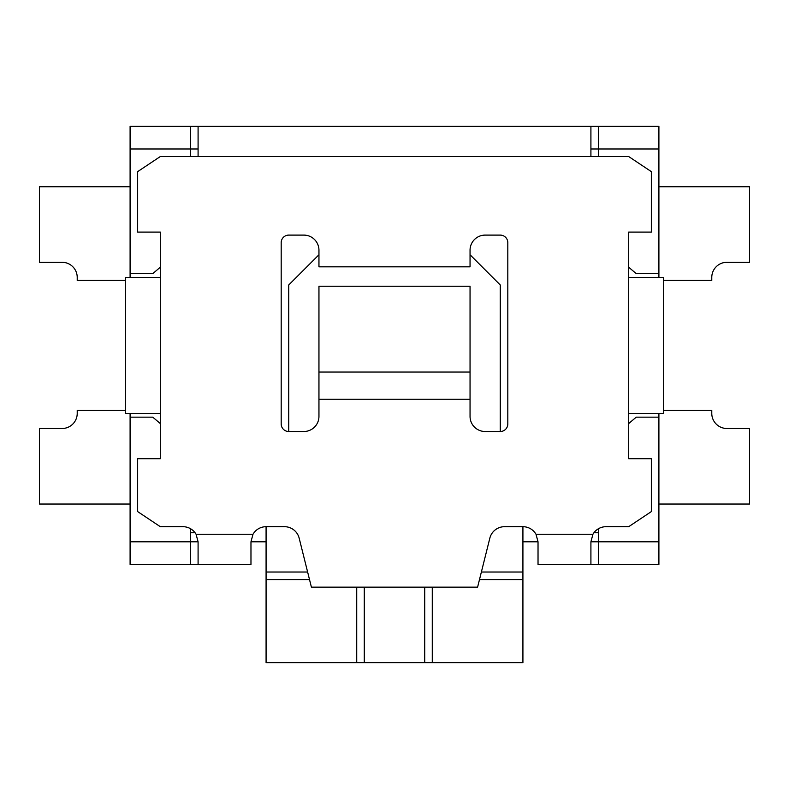 <?xml version="1.0" encoding="UTF-8"?>
<svg xmlns="http://www.w3.org/2000/svg" width="789" height="789" viewBox="0 0 789 789"><rect width="100%" height="100%" fill="white"/><g stroke="black" fill="none" stroke-linecap="round" stroke-linejoin="round"><path stroke-width="1.18" d="M198.088 148.983L190.534 148.983L190.534 126.329L590.912 126.329L590.912 156.538L628.685 156.538L651.349 171.647L651.349 232.084L628.685 232.084L628.685 277.412L663.431 277.412L663.431 413.387L628.685 413.387L628.685 458.715L651.349 458.715L651.349 511.588L628.685 526.697L606.021 526.697A15.109 15.109 0 0 0 592.933 534.252L590.912 541.806L598.466 541.806L598.466 528.719M307.621 572.025L266.08 572.025L266.08 526.697A15.109 15.109 0 0 0 252.993 534.252L250.971 541.806L266.08 541.806M658.904 541.806L658.904 564.47L598.466 564.47L598.466 541.806L658.904 541.806L658.904 413.387M658.904 277.412L658.904 126.329L598.466 126.329L598.466 148.983L590.912 148.983M130.096 186.756L39.45 186.756L39.45 262.303L62.114 262.303A15.109 15.109 0 0 1 77.223 277.412L77.223 280.43L125.569 280.43M125.569 410.369L77.223 410.369L77.223 413.387A15.109 15.109 0 0 1 62.114 428.496L39.45 428.496L39.45 504.033L130.096 504.033M663.431 280.43L711.777 280.43L711.777 277.412A15.109 15.109 0 0 1 726.886 262.303L749.55 262.303L749.55 186.756L658.904 186.756M318.953 254.748L288.744 284.967L288.744 431.514L303.854 431.514A15.109 15.109 0 0 0 318.953 416.405L318.953 399.244L470.047 399.244L470.047 416.405A15.109 15.109 0 0 0 485.146 431.514L500.256 431.514L500.256 284.967L470.047 254.748M470.047 399.244L470.047 286.239L318.953 286.239L318.953 399.244M356.727 587.134L356.727 662.671L364.281 662.671L364.281 587.134M364.281 662.671L424.719 662.671L424.719 587.134M424.719 662.671L522.92 662.671L522.92 579.58L479.485 579.58M432.273 587.134L432.273 662.671M500.256 431.514A7.555 7.555 0 0 0 507.81 423.959L507.81 242.657A7.555 7.555 0 0 0 500.256 235.102L485.146 235.102A15.109 15.109 0 0 0 470.047 250.212L470.047 266.83L318.953 266.83L318.953 250.212A15.109 15.109 0 0 0 303.854 235.102L288.744 235.102A7.555 7.555 0 0 0 281.19 242.657L281.19 423.959A7.555 7.555 0 0 0 288.744 431.514M522.92 541.806L538.029 541.806L536.007 534.252A15.109 15.109 0 0 0 522.92 526.697L504.506 526.697A15.109 15.109 0 0 0 489.841 538.147L477.601 587.134L311.399 587.134L299.159 538.147A15.109 15.109 0 0 0 284.494 526.697L266.08 526.697M522.92 526.697L522.92 579.58M481.379 572.025L522.92 572.025M266.08 572.025L266.08 579.58L309.515 579.58M266.08 579.58L266.08 662.671L356.727 662.671M190.534 528.719L190.534 541.806L198.088 541.806L196.066 534.252A15.109 15.109 0 0 0 182.979 526.697L160.315 526.697L137.651 511.588L137.651 458.715L160.315 458.715L160.315 413.387L125.569 413.387L125.569 277.412L160.315 277.412L160.315 232.084L137.651 232.084L137.651 171.647L160.315 156.538L198.088 156.538L198.088 126.329M590.912 541.806L590.912 564.47L538.029 564.47L538.029 541.806M593.93 532.743L598.466 532.743M190.534 532.743L195.07 532.743M250.971 541.806L250.971 564.47L198.088 564.47L198.088 541.806M160.315 267.215L152.76 273.635L130.096 273.635L130.096 277.412M130.096 413.387L130.096 417.164L152.76 417.164L160.315 423.585M628.685 423.585L636.24 417.164L658.904 417.164M658.904 273.635L636.24 273.635L628.685 267.215M130.096 417.164L130.096 541.806L190.534 541.806L190.534 564.47L198.088 564.47M190.534 156.538L190.534 148.983L130.096 148.983L130.096 126.329L190.534 126.329M130.096 148.983L130.096 273.635M130.096 541.806L130.096 564.47L190.534 564.47M598.466 156.538L598.466 148.983L658.904 148.983M658.904 504.033L749.55 504.033L749.55 428.496L726.886 428.496A15.109 15.109 0 0 1 711.777 413.387L711.777 410.369L663.431 410.369M590.912 126.329L598.466 126.329M590.912 564.47L598.466 564.47M470.047 372.053L318.953 372.053M590.912 156.538L198.088 156.538M160.315 413.387L160.315 277.412M196.066 534.252L252.993 534.252M536.007 534.252L592.933 534.252M628.685 277.412L628.685 413.387"/></g></svg>
